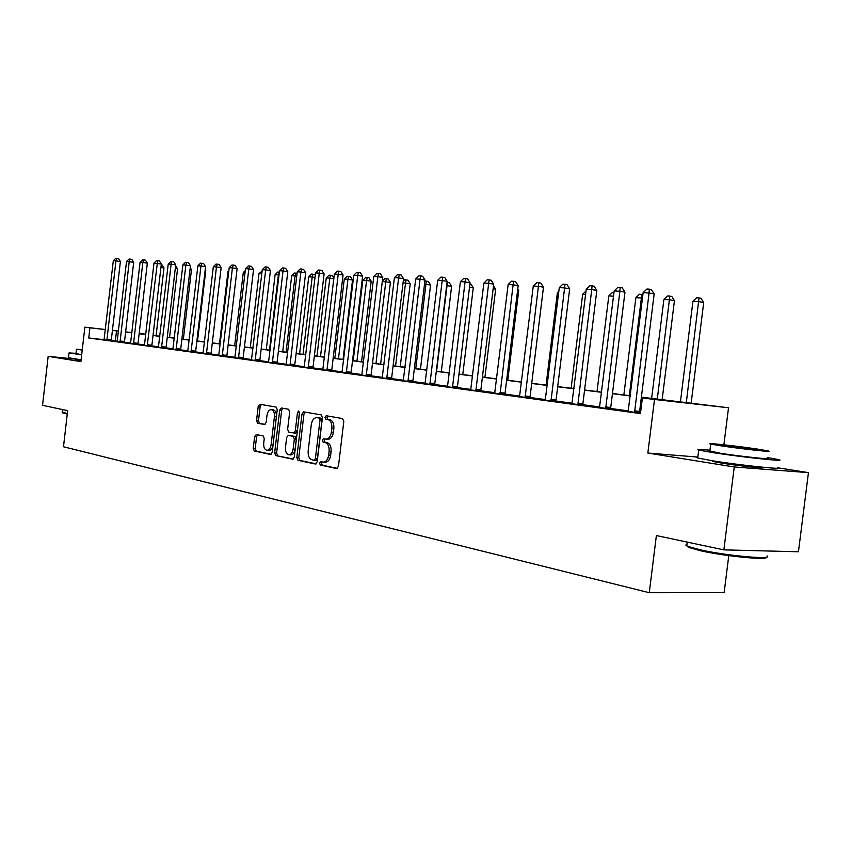 <?xml version="1.0" encoding="UTF-8"?>
<svg xmlns="http://www.w3.org/2000/svg" width="851" height="851" viewBox="0 0 851 851"><rect width="100%" height="100%" fill="white"/><g stroke="black" fill="none" stroke-linecap="round" stroke-linejoin="round"><path stroke-width="1.28" d="M319.519 463.125L320.37 465.071L336.602 468.529L338.443 466.359L343.815 421.341L342.559 418.575L326.188 415.745L324.976 417.298L325.837 419.203L327.922 419.575C330.816 420.575 332.135 423.5 331.858 428.372L331.411 432.095C330.613 436.616 328.784 438.967 325.922 439.137L323.444 438.69L322.252 440.222L323.103 442.148L325.188 442.552C328.071 443.605 329.38 446.562 329.114 451.434L328.667 455.157C327.88 459.625 326.071 461.944 323.252 462.114L320.699 461.614L319.519 463.125M322.157 461.912L321.508 463.252L322.359 465.199L337.368 468.39M327.752 416.011L326.965 417.469L327.816 419.373L329.911 419.745L327.922 419.575M324.944 438.967L324.231 440.371L325.093 442.297L327.167 442.701L325.188 442.552M79.654 359.899L77.654 359.888L81.026 360.494M713.127 460.88L712.415 461.338L721.414 463.061C739.019 465.944 768.73 469.018 762.145 467.295L761.539 467.125M256.268 434.553L254.64 436.616L253.247 448.403L254.332 451.019L270.629 454.487L272.192 452.392L277.245 409.703L276.128 407.086L259.778 404.268L258.215 406.374L256.534 420.628L257.608 423.213L264.597 424.532L266.161 422.426L267.001 415.309C267.629 411.682 269.044 409.788 271.246 409.629C273.575 410.267 274.639 412.597 274.426 416.65L271.107 444.701C270.49 448.286 269.097 450.147 266.927 450.296C264.565 449.647 263.491 447.286 263.704 443.19L264.257 438.542L263.161 435.925L256.268 434.553M104.099 339.698L88.749 337.985L89.929 327.805L84.866 327.156L105.364 329.528M723.861 549.874L734.253 466.986L808.45 472.635L798.44 551.767L723.861 549.874L656.376 535.556L649.27 592.7L63.495 446.764L67.654 410.639L42.55 405.321L48.167 356.335L80.898 361.611L84.866 327.156M697.841 457.072L647.845 453.051L734.253 466.986M647.845 453.051L654.493 399.47L642.388 397.938L673.173 401.385L641.367 397.353M88.749 337.985L640.452 413.575L642.388 397.938M296.808 457.583L297.967 460.306L315.381 464.018L317.168 461.87L322.433 417.607L321.221 414.884L303.647 411.852L301.977 414.033L296.808 457.583L298.775 457.71L299.946 460.434L316.115 463.869M292.542 459.157L275.756 455.583L274.639 452.913L279.702 410.139L281.319 407.991L288.553 409.235L289.702 411.884L287.627 429.383L288.766 432.053L293.669 432.978L295.308 430.829L297.478 412.501L298.648 410.98L299.509 412.863L294.265 457.051L292.797 459.168M77.133 359.271L48.167 356.335M640.569 412.565L639.633 412.437M628.41 410.916L610.752 408.501M599.764 407.001L582.903 404.704M572.138 403.236L556.043 401.044M545.491 399.608L530.109 397.502M519.77 396.098L505.068 394.087M494.92 392.705L480.868 390.79M470.911 389.428L457.466 387.599M447.69 386.269L434.818 384.514M425.213 383.205L412.895 381.525M403.47 380.237L391.662 378.631M382.397 377.365L371.089 375.823M361.983 374.578L351.144 373.1M342.187 371.876L331.794 370.462M322.986 369.26L313.019 367.898M304.36 366.717L294.786 365.419M286.266 364.249L277.086 363.005M268.693 361.856L259.885 360.654M251.63 359.526L243.163 358.377M235.025 357.271L226.898 356.154M218.888 355.069L211.08 354.005M203.187 352.92L195.677 351.899M187.911 350.846L180.689 349.857M173.03 348.814L166.094 347.868M158.541 346.836L151.872 345.931M144.425 344.91L138.011 344.038M130.671 343.038L124.501 342.198M117.257 341.208L104.056 339.826M640.505 413.086L639.718 412.98M640.495 413.182L628.187 411.437M599.54 407.533L610.837 409.023M571.925 403.757L582.988 405.214M545.278 400.119L556.118 401.544M519.567 396.609L530.194 398.002M494.718 393.215L505.143 394.577M470.709 389.928L480.932 391.269M447.498 386.758L457.53 388.067M425.032 383.695L434.882 384.971M403.289 380.716L412.958 381.982M382.227 377.844L391.726 379.078M361.813 375.046L371.142 376.259M342.017 372.344L351.197 373.536M322.827 369.728L331.847 370.887M304.19 367.175L313.072 368.323M286.106 364.707L294.84 365.834M268.544 362.303L277.128 363.409M251.47 359.973L259.927 361.058M234.876 357.707L243.205 358.771M218.739 355.495L226.94 356.548M203.049 353.356L211.112 354.388M187.763 351.261L195.719 352.282M172.891 349.229L180.731 350.229M158.403 347.251L166.126 348.24M153.967 263.161L156.499 260.651L157.626 260.714L147.34 344.708L151.893 345.208L161.339 264.012L153.967 263.161L144.542 344.325L144.276 345.368L142.468 345.123L151.904 346.293M130.543 343.442L138.043 344.4M117.13 341.613L124.533 342.549M649.27 592.7L724.137 592.658L728.786 555.618M641.388 397.162L728.52 407.767L654.493 399.47M723.882 444.786L728.52 407.767M808.45 472.635L778.484 467.912M112.428 330.348L118.48 331.05M125.64 331.879L131.926 332.603M139.181 333.443L145.712 334.209M118.47 331.124L112.417 330.401M105.364 329.592L89.929 327.805M630.357 395.96L612.443 393.694M601.657 392.332L584.563 390.162M574 388.822L557.671 386.758M547.31 385.45L531.705 383.471M521.546 382.184L506.632 380.291M496.665 379.025L482.4 377.227M472.613 375.982L458.966 374.259M449.36 373.036L436.297 371.387M426.862 370.185L414.352 368.6M405.076 367.43L393.098 365.909M383.982 364.76L372.493 363.303M363.537 362.164L352.527 360.771M343.708 359.654L333.156 358.314M324.486 357.218L314.349 355.941M305.828 354.856L296.105 353.622M287.712 352.559L278.373 351.378M270.118 350.335L261.151 349.197M253.013 348.165L244.407 347.08M236.397 346.059L228.132 345.017M220.239 344.017L212.293 343.006M204.517 342.028L196.879 341.06M189.209 340.092L181.869 339.155M174.317 338.198L167.253 337.304M159.807 336.358L153.02 335.507M145.67 334.571L139.149 333.741M131.894 332.826L125.618 332.028M128.724 332.294L131.916 332.698L128.724 332.294M139.16 333.613L145.691 334.443M153.031 335.368L159.828 336.23M167.275 337.166L174.327 338.06M181.891 339.017L189.23 339.953M196.889 340.921L204.527 341.889M212.314 342.868L220.249 343.878M228.153 344.878L236.418 345.921M244.428 346.931L253.034 348.027M261.172 349.048L270.129 350.186M278.394 351.229L287.723 352.41M296.127 353.473L305.839 354.707M314.37 355.782L324.497 357.069M333.166 358.165L343.73 359.494M352.537 360.611L363.547 362.005M372.515 363.143L383.992 364.59M393.109 365.749L405.097 367.26M414.373 368.44L426.883 370.025M436.318 371.217L449.381 372.866M458.987 374.089L472.635 375.812M482.421 377.046L496.686 378.855M506.653 380.12L521.567 382.003M531.737 383.29L547.331 385.258M557.692 386.577L574.021 388.641M584.584 389.981L601.689 392.141M612.465 393.502L630.378 395.768M145.712 334.262L139.17 333.507M115.353 340.943L116.523 330.879M324.848 462.189L325.242 462.242C328.071 462.072 329.869 459.753 330.656 455.285L328.667 455.157M327.167 442.701C330.06 443.743 331.379 446.701 331.103 451.573L330.656 455.285M327.582 439.244L327.912 439.286C330.773 439.116 332.603 436.765 333.401 432.244L331.411 432.095M329.911 419.745C332.805 420.734 334.124 423.67 333.847 428.532L333.401 432.244M305.147 412.107L303.945 414.203L298.775 457.71M314.147 460.231L315.391 458.732L320.008 419.937L319.168 418.032L316.721 417.618C313.891 417.809 312.083 420.139 311.296 424.628L308.168 450.977C307.892 455.764 309.158 458.7 311.977 459.774L314.147 460.231M314.327 460.242L316.21 460.37L317.38 458.859L315.391 458.732M318.444 417.777L321.146 418.203L321.986 420.107L317.38 458.859M293.255 459.008L275.756 455.583M282.809 408.246L281.66 410.31L276.596 453.04L277.713 455.71M293.776 432.989L295.637 433.127L297.276 430.989L299.446 412.671L297.478 412.501M285.479 447.52C285.255 451.69 286.383 454.104 288.829 454.774C291.074 454.625 292.51 452.732 293.138 449.094L294.34 439.031L293.18 436.34L288.276 435.393L286.659 437.52L285.479 447.52M288.829 454.774L290.797 454.902C293.042 454.753 294.478 452.86 295.116 449.232L293.138 449.094M290.138 435.542L295.148 436.489L296.308 439.18L295.116 449.232M266.927 450.296L268.884 450.434C271.054 450.285 272.437 448.424 273.054 444.839L271.107 444.701M271.246 409.629L273.203 409.799C275.533 410.437 276.586 412.767 276.373 416.809L273.054 444.839M261.278 404.523L260.151 406.544L258.47 420.788L259.555 423.373L265.097 424.415M257.598 434.818L256.587 436.754L255.194 448.53L256.268 451.147L271.214 454.328M691.129 403.406L703.703 302.499L698.873 301.658L692.937 301.286L680.396 402.097M686.278 402.842L699.022 297.903L700.958 298.244L703.703 302.499M692.937 301.286L696.65 297.754L699.022 297.903M634.474 410.863L639.622 411.405L654.174 293.903L649.058 293.01L634.569 412.448M643.133 292.659L646.941 289.021L649.313 289.159L649.058 293.01L643.133 292.659L628.134 411.565M639.622 411.405L639.75 413.107M649.313 289.159L651.355 289.521L654.174 293.903M662.131 399.789L674.449 300.626L669.631 299.797L663.897 299.435L651.621 398.459M657.291 399.172L669.833 296.116L671.758 296.446L674.449 300.626M663.897 299.435L667.535 295.967L669.833 296.116M629.325 395.641L641.399 297.999L635.878 297.648L623.847 394.949M642.452 298.18L641.399 297.999L641.654 294.382L642.899 294.595M635.878 297.648L639.441 294.244L641.654 294.382M613.507 296.222L608.816 295.925L597.04 391.556M608.816 295.925L612.316 292.574L613.943 292.68M605.604 406.938L610.741 407.48L624.974 292.127L619.868 291.255L605.699 408.491M614.167 290.904L617.89 287.34L620.177 287.478L619.868 291.255L614.167 290.904L599.487 407.64M610.741 407.48L610.858 409.15M620.177 287.478L622.219 287.829L624.974 292.127M577.776 403.161L582.903 403.704L596.828 290.425L591.732 289.553L577.861 404.682M586.233 289.223L589.881 285.723L592.083 285.851L591.732 289.553L586.233 289.223L571.883 403.863M582.903 403.704L583.009 405.342M592.083 285.851L594.126 286.202L596.828 290.425M550.927 399.513L556.043 400.055L569.681 288.776L564.596 287.915L551.012 401.012M559.288 287.595L562.862 284.16L564.99 284.287L564.596 287.915L559.288 287.595L545.236 400.225M556.043 400.055L556.139 401.661M564.99 284.287L567.021 284.628L569.681 288.776M585.584 294.446L582.669 294.255L571.127 388.269M582.669 294.255L585.999 291.063M525.014 396.002L530.109 396.534L543.47 287.181L538.406 286.34L525.099 397.47M533.279 286.032L536.79 282.649L538.843 282.766L538.406 286.34L533.279 286.032L519.525 396.704M530.109 396.534L530.205 398.108M538.843 282.766L540.864 283.106L543.47 287.181M766.315 557.16C768.91 560.49 725.733 556.384 701.288 550.927L688.502 547.395L686.768 545.768M686.959 544.236L685.8 545.034L687.682 546.342L700.788 549.948C727.435 555.894 773.974 560.001 767.038 555.873M709.947 450.19C699.639 449.232 695.895 449.19 698.714 450.051L712.957 452.626C741.2 457.083 789.271 462.157 778.452 459.583L767.294 457.498M697.809 457.285L696.703 457.508L697.724 457.987L711.947 460.699C740.168 465.295 788.249 470.284 777.452 467.529M767.198 458.221C774.857 460.061 740.498 456.434 720.159 453.232L709.851 450.913M721.084 445.839C741.434 448.945 775.804 452.636 768.123 450.913L757.167 449.041C736.86 445.977 703.681 442.403 710.713 444.052L721.084 445.839M750.869 448.477C737.774 446.498 716.265 444.19 720.861 445.254L727.616 446.424C740.721 448.413 762.73 450.775 757.858 449.679L750.869 448.477M67.261 414.118L62.655 412.735M62.219 412.012L67.314 413.586M75.994 353.335L69.005 352.942L81.675 354.835M68.452 357.75L81.111 359.792M81.696 354.644L75.962 353.665M82.281 349.612L76.473 349.218L82.228 350.101M558.66 292.723L557.394 292.648L546.076 385.109M557.394 292.648L558.841 291.255M507.792 380.259L518.706 290.648L517.578 290.468M517.738 289.127L518.706 290.648M484.921 377.365L495.633 289.17L493.144 288.766M493.495 285.83L495.633 289.17M462.763 374.557L473.273 287.734L469.518 287.138M469.901 283.915L470.943 284.085L473.273 287.734M499.994 392.598L505.068 393.141L518.163 285.649L513.11 284.819L500.069 394.045M508.153 284.521L511.6 281.192L513.589 281.309L513.11 284.819L508.153 284.521L494.686 393.3M505.068 393.141L505.154 394.683M513.589 281.309L515.6 281.649L518.163 285.649M475.815 389.311L480.868 389.854L493.697 284.17L488.676 283.34L475.879 390.737M483.879 283.053L487.261 279.788L489.176 279.894L488.676 283.34L483.879 283.053L470.677 390.024M480.868 389.854L480.953 391.364M489.176 279.894L491.187 280.234L493.697 284.17M452.434 386.141L457.466 386.684L470.05 282.734L465.04 281.915L452.498 387.535M460.412 281.638L463.731 278.426L465.582 278.532L465.04 281.915L460.412 281.638L447.456 386.843M457.466 386.684L457.54 388.162M465.582 278.532L467.582 278.862L470.05 282.734M429.819 383.067L434.818 383.61L447.169 281.341L442.18 280.543L429.872 384.439M437.701 280.266L440.956 277.107L442.754 277.213L442.18 280.543L437.701 280.266L425 383.769M434.818 383.61L434.893 385.067M442.754 277.213L444.743 277.532L447.169 281.341M407.916 380.099L412.905 380.631L425.011 280L420.054 279.202L407.969 381.439M415.714 278.947L418.915 275.83L420.649 275.937L420.054 279.202L415.714 278.947L403.257 380.801M412.905 380.631L412.969 382.056M420.649 275.937L422.639 276.256L425.011 280M441.275 371.844L451.604 286.351L446.647 285.585M436.574 371.249L447.435 282.447L449.317 282.755L451.604 286.351M386.716 377.216L391.673 377.748L403.555 278.702L398.619 277.915L386.758 378.546M394.417 277.66L397.566 274.596L399.247 274.692L398.619 277.915L394.417 277.66L382.195 377.918M391.673 377.748L391.737 379.152M399.247 274.692L401.225 275.011L403.555 278.702M420.447 369.206L430.585 285L424.511 284.17M415.756 368.611L425.915 284.266L426.468 281.16L428.34 281.458L430.585 285M424.883 281.064L426.468 281.16M366.164 374.429L371.1 374.961L382.769 277.437L377.855 276.66L366.217 375.727M373.78 276.415L376.876 273.405L378.504 273.49L377.855 276.66L373.78 276.415L361.781 375.121M371.1 374.961L371.153 376.344M378.504 273.49L380.471 273.809L382.769 277.437M400.236 366.653L410.203 283.702L403.066 282.809M395.566 366.058L405.544 282.968L406.129 279.915L407.991 280.202L410.203 283.702M403.278 281.021L404.523 279.809L406.129 279.915M346.251 371.717L351.155 372.249L362.622 276.213L357.728 275.447L346.293 373.004M353.782 275.213L356.824 272.246L358.399 272.331L357.728 275.447L353.782 275.213L341.996 372.419M351.155 372.249L351.208 373.61M358.399 272.331L360.356 272.639L362.622 276.213M380.62 364.164L390.407 282.426L382.29 281.479M375.972 363.579L385.78 281.702L386.375 278.702L388.237 278.99L390.407 282.426M382.344 281.021L384.822 278.607L386.375 278.702M326.922 369.1L331.805 369.632L343.07 275.033L338.209 274.277L326.965 370.355M334.379 274.043L337.368 271.118L338.9 271.203L338.209 274.277L334.379 274.043L322.795 369.791M331.805 369.632L331.858 370.962M338.9 271.203L340.847 271.512L343.07 275.033M361.569 361.76L371.196 281.202L366.579 280.479L362.813 280.245L353.208 360.696M356.941 361.175L366.579 280.479L367.207 277.522L369.047 277.809L371.196 281.202M362.813 280.245L365.696 277.426L367.207 277.522M308.179 366.547L313.03 367.079L324.103 273.884L319.274 273.128L308.222 367.792M315.551 272.905L318.487 270.022L319.976 270.107L319.274 273.128L315.551 272.905L304.169 367.238M313.03 367.079L313.072 368.387M319.976 270.107L321.912 270.416L324.103 273.884M343.059 359.409L352.527 280L347.942 279.298L344.272 279.064L334.826 358.377M338.464 358.835L347.942 279.298L348.58 276.373L350.41 276.66L352.527 280M344.272 279.064L347.112 276.288L348.58 276.373M289.978 364.079L294.808 364.6L305.69 272.767L300.882 272.022L290.01 365.302M297.265 271.809L300.169 268.959L301.616 269.044L300.882 272.022L297.265 271.809L286.085 364.771M294.808 364.6L294.85 365.898M301.616 269.044L303.53 269.341L305.69 272.767M320.497 356.558L329.816 278.139L326.252 277.915L316.966 356.112M333.815 278.756L329.816 278.139L330.475 275.267L332.305 275.543L333.9 278.075M326.252 277.915L329.05 275.181L330.475 275.267M303.03 354.346L312.2 277.022L308.743 276.798L299.595 353.91M315.008 277.447L312.2 277.022L312.881 274.182L314.689 274.469L315.253 275.362M308.743 276.798L311.487 274.096L312.881 274.182M286.042 352.197L295.074 275.926L291.702 275.713L282.702 351.771M296.754 276.181L295.074 275.926L295.765 273.128L297.084 273.331M291.702 275.713L294.414 273.054L295.765 273.128M269.512 350.112L278.405 274.862L275.118 274.65L266.257 349.697M279.022 274.958L278.405 274.862L279.351 272.15M275.118 274.65L277.788 272.033L279.107 272.107M261.778 273.799L258.981 273.628L250.258 347.676M258.981 273.628L262.108 271.065M245.024 272.735L243.269 272.628L234.674 345.697M243.269 272.628L245.269 270.661M228.728 271.692L227.962 271.65L219.505 343.783M227.962 271.65L228.834 270.788M272.309 361.675L277.096 362.207L287.798 271.682L283.021 270.948L272.341 362.888M279.511 270.735L282.362 267.937L283.766 268.012L283.021 270.948L279.511 270.735L268.522 362.366M277.096 362.207L277.139 363.473M283.766 268.012L285.681 268.31L287.798 271.682M255.13 359.345L259.895 359.867L270.427 270.629L265.672 269.895L255.162 360.537M262.268 269.693L265.076 266.937L266.437 267.012L265.672 269.895L262.268 269.693L251.449 360.026M259.895 359.867L259.927 361.122M266.437 267.012L268.331 267.31L270.427 270.629M238.44 357.08L243.173 357.601L253.534 269.597L248.811 268.884L238.461 358.25M245.503 268.682L248.258 265.959L249.588 266.033L248.811 268.884L245.503 268.682L234.855 357.76M243.173 357.601L243.205 358.835M249.588 266.033L251.47 266.331L253.534 269.597M222.207 354.878L226.909 355.388L237.11 268.608L232.419 267.895L222.228 356.037M229.196 267.703L231.908 265.012L233.206 265.087L232.419 267.895L229.196 267.703L218.728 355.548M226.909 355.388L226.94 356.601M233.206 265.087L235.078 265.374L237.11 268.608M206.421 352.729L211.091 353.25L221.132 267.639L216.462 266.937L206.442 353.867M213.324 266.746L216.005 264.097L217.271 264.172L216.462 266.937L213.324 266.746L203.027 353.41M211.091 353.25L211.122 354.441M217.271 264.172L219.132 264.448L221.132 267.639M191.049 350.644L195.698 351.155L205.58 266.693L200.942 266.001L191.071 351.771M197.889 265.81L200.538 263.204L201.751 263.267L200.942 266.001L197.889 265.81L187.752 351.314M195.698 351.155L195.719 352.335M201.751 263.267L203.612 263.555L205.58 266.693M176.093 348.612L180.71 349.123L190.443 265.778L185.837 265.087L176.114 349.718M182.869 264.906L185.465 262.331L186.656 262.395L185.837 265.087L182.869 264.906L172.881 349.282M180.71 349.123L180.731 350.282M186.656 262.395L188.496 262.672L190.443 265.778M161.53 346.634L166.115 347.144L175.7 264.884L171.125 264.204L161.541 347.729M168.232 264.023L170.796 261.48L171.955 261.544L171.125 264.204L168.232 264.023L158.392 347.293M166.115 347.144L166.136 348.282M171.955 261.544L173.785 261.821L175.7 264.884M197.517 340.996L205.751 270.597L205.134 270.512M205.219 269.756L205.751 270.597M147.34 344.708L147.351 345.783M151.893 345.208L151.914 346.336M157.626 260.714L159.445 260.991L161.339 264.012M183.359 339.209L191.475 269.693L190.007 269.469M190.22 267.682L191.475 269.693M133.511 342.825L138.032 343.325L147.34 263.161L142.83 262.491L133.522 343.9M140.075 262.331L142.574 259.842L143.67 259.906L142.83 262.491L140.075 262.331L130.522 343.485M138.032 343.325L138.053 344.442M143.67 259.906L145.478 260.183L147.34 263.161M169.551 337.453L177.551 268.799L175.274 268.459M175.583 265.884L177.551 268.799M120.023 340.996L124.523 341.496L133.692 262.331L129.214 261.672L120.034 342.049M126.533 261.512L128.99 259.066L130.065 259.119L129.214 261.672L126.533 261.512L117.119 341.655M124.523 341.496L124.533 342.591M130.065 259.119L131.852 259.385L133.692 262.331M156.084 335.751L163.977 267.927L160.935 267.48M161.222 264.927L162.19 265.076L163.977 267.927M106.875 339.209L111.343 339.709L120.385 261.523L115.938 260.874L106.886 340.251M113.321 260.714L115.747 258.3L116.8 258.353L115.938 260.874L113.321 260.714L104.045 339.868M111.343 339.709L111.332 340.485L106.864 339.985M116.8 258.353L118.576 258.619L120.385 261.523M322.359 465.199L320.37 465.071M327.816 419.373L325.837 419.203M325.093 442.297L323.103 442.148M331.103 451.573L329.114 451.434M333.847 428.532L331.858 428.372M303.945 414.203L301.977 414.033M299.946 460.434L297.967 460.306M321.986 420.107L320.008 419.937M321.146 418.203L319.168 418.032M318.976 417.82L316.987 417.65M276.596 453.04L274.639 452.913M281.66 410.31L279.702 410.139M297.276 430.989L295.308 430.829M296.308 439.18L294.34 439.031M295.148 436.489L293.18 436.34M290.34 435.552L288.372 435.404M276.373 416.809L274.426 416.65M259.555 423.373L257.608 423.213M258.47 420.788L256.534 420.628M260.151 406.544L258.215 406.374M256.268 451.147L254.332 451.019M255.194 448.53L253.247 448.403M256.587 436.754L254.64 436.616M634.506 412.033L639.654 412.565M605.625 408.097L610.763 408.629M577.797 404.289L582.924 404.831M550.948 400.63L556.054 401.161M525.035 397.087L530.13 397.63M500.005 393.673L505.09 394.204M475.826 390.364L480.879 390.907M452.445 387.173L457.476 387.716M429.819 384.088L434.829 384.62M407.927 381.099L412.905 381.631M386.716 378.206L391.673 378.738M366.164 375.397L371.1 375.929M346.251 372.674L351.155 373.206M326.922 370.036L331.805 370.568M308.179 367.472L313.03 368.004M289.978 364.994L294.797 365.515M272.299 362.579L277.096 363.1M255.13 360.228L259.895 360.75M238.429 357.952L243.173 358.473M222.196 355.739L226.909 356.25M206.41 353.58L211.08 354.09M191.039 351.484L195.687 351.995M176.083 349.442L180.699 349.952M161.52 347.453L166.105 347.953M147.319 345.506L151.882 346.017M133.49 343.623L138.022 344.123M120.012 341.783L124.512 342.283M325.242 462.242L323.252 462.114M327.912 439.286L325.922 439.137M316.21 460.37L314.221 460.242M318.7 417.788L316.721 417.618M295.637 433.127L293.669 432.978M290.244 435.542L288.276 435.393M758.954 466.859L758.847 467.646M715.638 461.274L715.542 462.05M687.225 542.098L686.757 545.895M709.798 451.36L710.713 444.052M698.714 450.051L697.724 457.987M688.502 547.395L687.682 546.342M79.686 359.611L79.611 360.271M62.495 409.554L62.187 412.256M75.952 353.729L76.473 349.218M69.005 352.942L68.442 357.856M62.868 413.001L62.346 412.352"/></g></svg>
